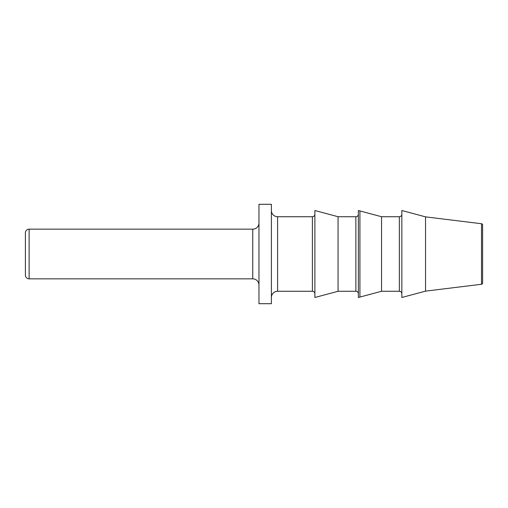 <?xml version="1.0" encoding="UTF-8"?>
<svg xmlns="http://www.w3.org/2000/svg" width="508" height="508" viewBox="0 0 508 508"><rect width="100%" height="100%" fill="white"/><g stroke="black" fill="none" stroke-linecap="round" stroke-linejoin="round"><path stroke-width="0.76" d="M271.393 297.453A6.21 6.21 0 0 1 277.603 291.274L277.603 216.726A6.21 6.21 0 0 1 271.393 210.547M271.393 254L271.393 204.305L258.972 204.305L258.972 303.695L271.393 303.695L271.393 254M314.877 214.243A2.483 2.483 0 0 1 312.395 216.726L312.395 291.274A2.483 2.483 0 0 1 314.877 293.757L314.877 210.515L338.061 216.726L338.061 291.274L314.877 297.485L314.877 229.387M314.877 278.613L314.877 293.757M355.873 216.726L355.873 291.274A2.483 2.483 0 0 1 358.362 293.757L358.362 210.515L359.924 210.934L359.924 297.066L358.362 297.485L358.362 214.243A2.483 2.483 0 0 1 355.873 216.726L338.061 216.726M481.508 284.264L481.508 223.736A1.245 1.245 0 0 1 482.6 224.968L482.6 283.032A1.245 1.245 0 0 1 481.508 284.264L425.545 291.135L401.847 297.485L401.847 254L401.847 293.757A2.483 2.483 0 0 0 399.358 291.274L381.546 291.274L381.546 216.726L359.924 210.934M425.545 291.135L425.545 216.865L401.847 210.515L401.847 254L401.847 214.243A2.483 2.483 0 0 1 399.358 216.726L381.546 216.726M25.4 232.88A3.727 3.727 0 0 1 29.127 229.152L29.127 278.848A3.727 3.727 0 0 1 25.4 275.12L25.4 232.88M258.972 222.961A6.21 6.21 0 0 1 252.755 229.152L252.755 278.848A6.21 6.21 0 0 1 258.972 285.039M482.6 254L482.6 227.908M399.358 291.274L399.358 216.726M312.395 216.726L277.603 216.726M481.508 223.736L425.545 216.865M252.755 229.152L29.127 229.152M252.755 278.848L29.127 278.848M381.546 291.274L359.924 297.066M355.873 291.274L338.061 291.274M312.395 291.274L277.603 291.274"/></g></svg>
